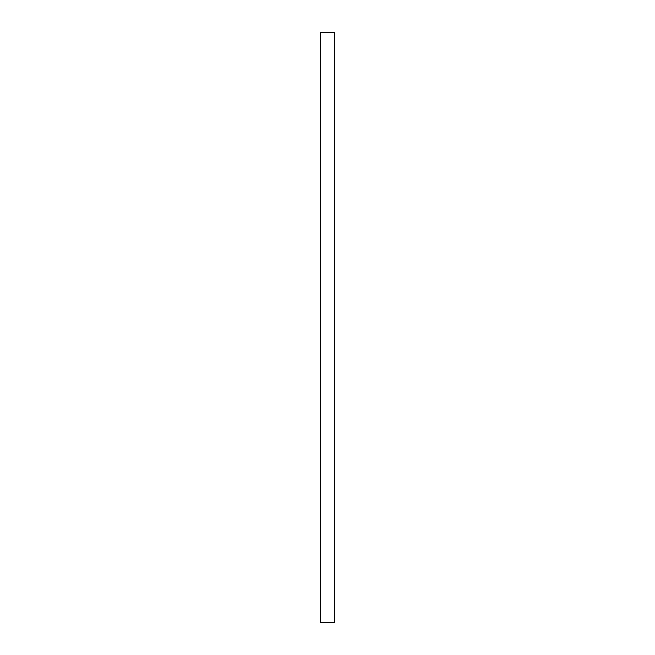 <?xml version="1.0" encoding="UTF-8"?>
<svg xmlns="http://www.w3.org/2000/svg" width="655" height="655" viewBox="0 0 655 655"><rect width="100%" height="100%" fill="white"/><g stroke="black" fill="none" stroke-linecap="round" stroke-linejoin="round"><path stroke-width="0.98" d="M334.574 622.25L320.426 622.25L320.426 32.75L334.574 32.75L334.574 622.25"/></g></svg>
